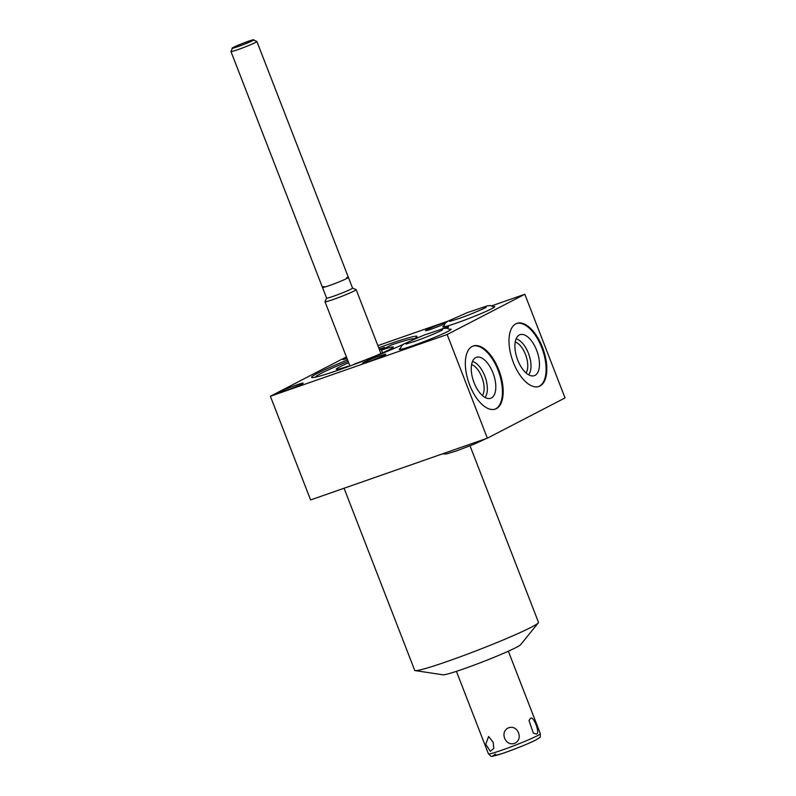 <?xml version="1.0" encoding="UTF-8"?>
<svg xmlns="http://www.w3.org/2000/svg" width="796" height="796" viewBox="0 0 796 796"><rect width="100%" height="100%" fill="white"/><g stroke="black" fill="none" stroke-linecap="round" stroke-linejoin="round"><path stroke-width="1.19" d="M491.361 397.99A21.701 10.567 70.7 0 0 492.983 372.896A21.701 10.567 70.7 0 0 475.7 357.603A21.701 10.567 70.7 0 0 475.242 357.872A21.701 10.567 70.7 0 0 473.55 381.284A21.701 10.567 70.7 0 0 489.45 398.547A21.701 10.567 70.7 0 0 491.361 397.99M472.436 361.543A19.791 9.642 -109.3 0 1 485.252 377.195A19.791 9.642 -109.3 0 1 484.973 397.413M472.874 346.131A33.412 16.278 -109.3 0 1 498.634 371.712A33.412 16.278 -109.3 0 1 495.59 408.895A33.412 16.278 -109.3 0 1 494.913 409.204M472.197 346.439A33.412 16.278 -109.3 0 1 473.242 345.991A33.412 16.278 -109.3 0 1 499.241 371.075A33.412 16.278 -109.3 0 1 496.326 408.637A33.412 16.278 -109.3 0 1 495.281 409.084A33.412 16.278 -109.3 0 1 469.282 384A33.412 16.278 -109.3 0 1 472.197 346.439M270.381 396.279L310.589 499.938L487.351 438.188L565.031 397.93L524.823 294.271L447.143 334.529L270.381 396.279L346.399 356.887M487.351 438.188L447.143 334.529M515.858 323.823A33.412 16.278 -109.3 0 1 516.893 323.365A33.412 16.278 -109.3 0 1 542.892 348.459A33.412 16.278 -109.3 0 1 539.977 386.01A33.412 16.278 -109.3 0 1 538.942 386.468A33.412 16.278 -109.3 0 1 512.942 361.374A33.412 16.278 -109.3 0 1 515.858 323.823M470.028 445.83L538.484 622.333A66.386 4.03 158.8 0 1 538.295 622.86A66.386 4.03 158.8 0 1 531.32 627.218A66.386 4.03 158.8 0 1 447.65 661.327A66.386 4.03 158.8 0 1 415.194 670.6A66.386 4.03 158.8 0 1 414.696 670.341L344.061 488.246M415.194 670.6L442.964 674.809A41.88 2.537 -21.2 0 0 474.754 664.869A41.88 2.537 -21.2 0 0 516.226 647.437A41.88 2.537 -21.2 0 0 520.624 644.69L538.295 622.86M530.544 718.241C533.618 715.843 540.156 732.738 536.653 733.992L533.38 733.255L529.022 720.539L530.544 718.241M485.759 744.27L490.336 751.295L493.799 748.369L493.152 742.23L488.605 736.499L485.759 744.27M504.634 738.22C508.863 748.558 522.395 743.295 518.514 732.817C514.375 722.599 500.833 727.862 504.634 738.22M377.861 345.613L447.82 321.176M491.779 305.813L524.823 294.271M346.618 357.454A12.517 0.756 -21.2 0 0 344.25 358.588A12.517 0.756 -21.2 0 0 342.897 359.513A12.517 0.756 -21.2 0 0 347.026 358.518M301.813 384.06A12.517 0.756 -21.2 0 0 303.167 383.145A12.517 0.756 -21.2 0 0 294.172 385.841A12.517 0.756 -21.2 0 0 281.177 391.274A12.517 0.756 -21.2 0 0 279.824 392.199A12.517 0.756 -21.2 0 0 288.819 389.493A12.517 0.756 -21.2 0 0 301.813 384.06M446.476 322.042A12.517 0.756 -21.2 0 0 426.825 329.743A12.517 0.756 -21.2 0 0 425.472 330.658A12.517 0.756 -21.2 0 0 432.357 328.728A12.517 0.756 -21.2 0 0 444.685 323.843M384.398 355.215A12.517 0.756 -21.2 0 0 385.752 354.29A12.517 0.756 -21.2 0 0 376.747 356.996A12.517 0.756 -21.2 0 0 363.752 362.429A12.517 0.756 -21.2 0 0 362.399 363.344A12.517 0.756 -21.2 0 0 371.394 360.648A12.517 0.756 -21.2 0 0 384.398 355.215M446.745 328.181A12.517 0.756 -21.2 0 0 447.233 327.942A12.517 0.756 -21.2 0 0 448.586 327.017A12.517 0.756 -21.2 0 0 441.452 329.037M493.51 306.619A27.85 1.692 158.8 0 1 494.764 306.649A27.85 1.692 158.8 0 1 491.759 308.699A27.85 1.692 158.8 0 1 462.844 320.778A27.85 1.692 158.8 0 1 442.845 326.788A27.85 1.692 158.8 0 1 443.75 325.912M449.849 329.236A27.85 1.692 158.8 0 1 451.113 329.265A27.85 1.692 158.8 0 1 448.108 331.315A27.85 1.692 158.8 0 1 419.194 343.404A27.85 1.692 158.8 0 1 399.184 349.404A27.85 1.692 158.8 0 1 400.09 348.539M403.303 344.33A56.586 3.433 158.8 0 1 345.822 367.493A56.586 3.433 158.8 0 1 311.564 377.364A56.586 3.433 158.8 0 1 317.674 373.195A56.586 3.433 158.8 0 1 347.563 359.882M378.717 347.802A56.586 3.433 158.8 0 1 417.074 336.439A56.586 3.433 158.8 0 1 412.388 339.852M515.241 341.981A17.462 8.507 -109.3 0 1 525.907 355.613A17.462 8.507 -109.3 0 1 526.057 372.936M516.097 338.927A19.791 9.642 -109.3 0 1 528.902 354.568A19.791 9.642 -109.3 0 1 528.624 374.787M519.35 334.977A21.701 10.567 70.7 0 0 518.893 335.245A21.701 10.567 70.7 0 0 517.201 358.658A21.701 10.567 70.7 0 0 533.101 375.931A21.701 10.567 70.7 0 0 535.012 375.364A21.701 10.567 70.7 0 0 536.643 350.27A21.701 10.567 70.7 0 0 519.35 334.977M516.534 323.504A33.412 16.278 -109.3 0 1 542.295 349.086A33.412 16.278 -109.3 0 1 539.24 386.269A33.412 16.278 -109.3 0 1 538.564 386.587M471.58 364.598A17.462 8.507 -109.3 0 1 482.257 378.239A17.462 8.507 -109.3 0 1 482.396 395.562M414.079 338.827L414.159 338.867A53.024 3.214 -21.2 0 0 414.079 338.827A53.024 3.214 -21.2 0 0 391.294 344.996L381.473 350.091L382.548 352.857M379.274 349.255A53.024 3.214 -21.2 0 1 384.388 347.414L385.224 348.15M348.121 361.344A53.024 3.214 -21.2 0 0 315.395 377.105A53.024 3.214 -21.2 0 0 315.365 377.185L315.395 377.105M384.388 347.414L379.543 349.932M345.215 367.712L348.141 366.2A30.606 1.861 158.8 0 1 336.27 369.215A30.606 1.861 158.8 0 1 348.668 362.737M352.837 364.936L355.046 363.792A30.606 1.861 158.8 0 0 393.343 347.076A30.606 1.861 158.8 0 0 381.473 350.091M352.489 288.023A13.9 0.846 158.8 0 1 352.529 288.062L356.111 289.615A16.706 1.015 158.8 0 1 356.16 289.654A16.706 1.015 158.8 0 1 354.359 290.888A16.706 1.015 -21.2 0 1 337.006 298.142A16.706 1.015 -21.2 0 1 325.007 301.744L349.932 366.001M326.619 298.062A13.9 0.846 -21.2 0 0 326.609 298.112L325.017 301.674A16.706 1.015 -21.2 0 0 325.007 301.744M326.609 298.112A13.9 0.846 -21.2 0 0 336.599 295.117A13.9 0.846 -21.2 0 0 351.036 289.087A13.9 0.846 158.8 0 0 352.529 288.062L256.889 41.482A13.9 0.846 158.8 0 1 255.387 42.506A13.9 0.846 -21.2 0 1 240.959 48.536A13.9 0.846 -21.2 0 1 230.969 51.531L326.609 298.112M253.984 40.188L256.849 41.442A13.9 0.846 158.8 0 1 256.889 41.482M232.233 48.626L230.969 51.471A13.9 0.846 -21.2 0 0 230.969 51.531M233.706 47.253A11.224 0.677 -21.2 0 0 232.502 48.029A11.224 0.677 -21.2 0 0 240.253 45.77A11.224 0.677 -21.2 0 0 252.223 40.785A11.224 0.677 158.8 0 0 253.397 39.929A11.224 0.677 158.8 0 0 245.049 42.496A11.224 0.677 158.8 0 0 233.706 47.253M233.347 47.382A11.661 0.706 -21.2 0 0 232.084 48.238A11.661 0.706 -21.2 0 0 240.472 45.72A11.661 0.706 -21.2 0 0 252.581 40.656A11.661 0.706 -21.2 0 0 253.834 39.8A11.661 0.706 -21.2 0 0 245.457 42.317A11.661 0.706 -21.2 0 0 233.347 47.382M346.598 277.665A13.9 0.846 158.8 0 1 346.897 278.431A13.9 0.846 158.8 0 1 329.375 285.575A13.9 0.846 158.8 0 1 323.982 286.441M508.345 651.198L540.335 733.683A27.85 1.692 158.8 0 1 537.33 735.733A27.85 1.692 -21.2 0 1 508.415 747.822A27.85 1.692 -21.2 0 1 488.416 753.822L456.416 671.346M495.639 754.071A24.278 1.473 -21.2 0 0 505.072 752.558A24.278 1.473 -21.2 0 0 535.678 740.081M540.335 733.683C540.016 738.459 541.399 736.25 536.036 739.922C526.793 744.419 515.35 749.016 501.689 753.722C488.286 757.294 492.714 757.275 488.416 753.822M356.16 289.654L380.946 353.553M486.336 438.536L473.799 444.307L456.814 450.795L446.655 453.899L442.377 453.899M406.01 344.031L414.806 341.325C425.422 337.743 441.84 330.658 442.457 329.902M450.626 329.842L446.994 328.211L443.85 328.44L423.721 335.225L403.99 343.892L401.512 345.852L399.93 349.514M449.66 321.415L458.466 318.708C469.073 315.116 485.49 308.032 486.107 307.276M494.286 307.226L490.644 305.584L487.5 305.813L467.381 312.599L447.65 321.276L445.163 323.226L443.581 326.887"/></g></svg>
